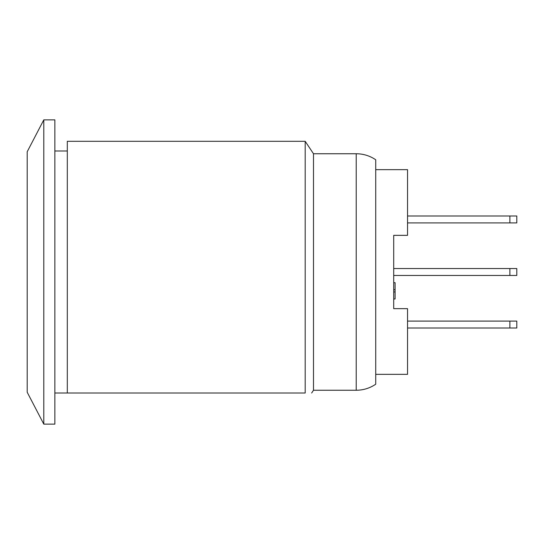 <?xml version="1.0" encoding="UTF-8"?>
<svg xmlns="http://www.w3.org/2000/svg" width="544" height="544" viewBox="0 0 544 544"><rect width="100%" height="100%" fill="white"/><g stroke="black" fill="none" stroke-linecap="round" stroke-linejoin="round"><path stroke-width="0.82" d="M509.884 222.904L516.8 222.904L516.8 215.988L509.884 215.988L509.884 222.904L407.538 222.904M407.538 215.988L509.884 215.988M393.706 275.454L516.8 275.454L516.8 268.546L509.884 268.546L509.884 275.454M393.706 268.546L509.884 268.546M356.218 153.748A34.578 34.578 0 0 1 375.727 159.78L375.727 384.22C369.832 388.192 363.331 390.204 356.218 390.252L356.218 153.748L313.494 153.748L313.494 390.252L311.651 393.02M43.799 272L43.799 424.136L54.862 424.136L54.862 119.864L43.799 119.864L43.799 272M43.799 424.136L27.2 392.251L27.2 151.749L43.799 119.864M67.306 150.98L54.862 150.98M305.191 141.304L67.306 141.304L67.306 393.02L305.191 393.02C313.847 393.02 313.847 393.02 305.191 393.02C313.847 393.02 313.847 393.02 305.191 393.02L305.191 141.304L313.494 153.748M407.538 321.096L509.884 321.096L509.884 328.012L516.8 328.012L516.8 321.096L509.884 321.096M407.538 328.012L509.884 328.012M375.727 374.347L407.538 374.347L407.538 308.652L393.706 308.652L393.706 235.348L407.538 235.348L407.538 169.653L375.727 169.653M393.706 282.69L395.094 282.69L395.094 298.982L393.706 298.982M395.094 291.951L393.706 291.951M395.094 289.714L393.706 289.714M356.218 390.252L313.494 390.252M54.862 393.02L67.306 393.02"/></g></svg>
